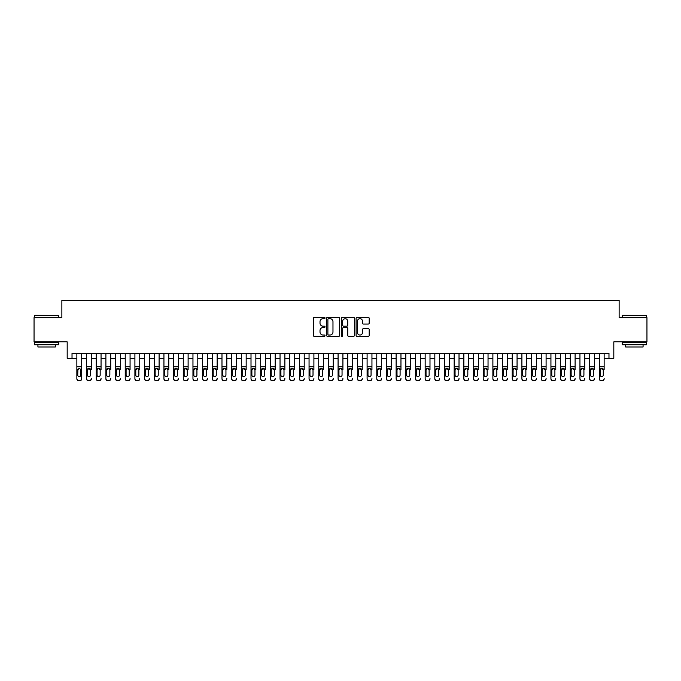 <?xml version="1.0" encoding="UTF-8"?>
<svg xmlns="http://www.w3.org/2000/svg" width="681" height="681" viewBox="0 0 681 681"><rect width="100%" height="100%" fill="white"/><g stroke="black" fill="none" stroke-linecap="round" stroke-linejoin="round"><path stroke-width="1.02" d="M325.024 318.027A0.664 0.664 0 0 0 324.352 317.363L314.264 317.363A0.953 0.953 0 0 0 313.32 318.308L313.32 335.41A0.953 0.953 0 0 0 314.264 336.354L324.352 336.354A0.664 0.664 0 0 0 325.024 335.69A0.664 0.664 0 0 0 324.352 335.026L323.049 335.026A3.039 3.039 0 0 1 320.01 331.987L320.01 330.566A3.039 3.039 0 0 1 323.049 327.527L324.352 327.527A0.664 0.664 0 0 0 325.024 326.854A0.664 0.664 0 0 0 324.352 326.19L323.049 326.19A3.039 3.039 0 0 1 320.01 323.152L320.01 321.73A3.039 3.039 0 0 1 323.049 318.691L324.352 318.691A0.664 0.664 0 0 0 325.024 318.027M368.251 324.054A0.953 0.953 0 0 0 369.204 323.109L369.204 318.308A0.953 0.953 0 0 0 368.251 317.363L357.048 317.363A0.953 0.953 0 0 0 356.095 318.308L356.095 335.41A0.953 0.953 0 0 0 357.048 336.354L368.251 336.354A0.953 0.953 0 0 0 369.204 335.41L369.204 329.613A0.953 0.953 0 0 0 368.251 328.659L363.458 328.659A0.953 0.953 0 0 0 362.505 329.613L362.505 332.481A2.537 2.537 0 0 1 359.968 335.026A2.537 2.537 0 0 1 357.431 332.481L357.431 321.228A2.537 2.537 0 0 1 359.968 318.691A2.537 2.537 0 0 1 362.505 321.228L362.505 323.109A0.953 0.953 0 0 0 363.458 324.054L368.251 324.054M72.024 358.3L72.024 353.465L608.976 353.465L608.976 358.3L613.811 358.3L613.811 341.853L646.95 341.853L646.95 317.669L619.131 317.669L619.131 300.253L61.869 300.253L61.869 317.669L34.05 317.669L34.05 341.853L67.189 341.853L67.189 358.3L76.859 358.3M339.666 318.308A0.953 0.953 0 0 0 338.721 317.363L327.51 317.363A0.953 0.953 0 0 0 326.565 318.308L326.565 335.41A0.953 0.953 0 0 0 327.51 336.354L338.721 336.354A0.953 0.953 0 0 0 339.666 335.41L339.666 318.308M342.279 317.363L353.49 317.363A0.953 0.953 0 0 1 354.435 318.308L354.435 335.41A0.953 0.953 0 0 1 353.49 336.354L348.689 336.354A0.953 0.953 0 0 1 347.744 335.41L347.744 328.472A0.953 0.953 0 0 0 346.791 327.527L343.607 327.527A0.953 0.953 0 0 0 342.662 328.472L342.662 335.69A0.664 0.664 0 0 1 341.998 336.354A0.664 0.664 0 0 1 341.334 335.69L341.334 318.308A0.953 0.953 0 0 1 342.279 317.363M81.694 358.3L86.538 358.3M91.373 358.3L96.208 358.3M101.052 358.3L105.887 358.3M110.722 358.3L115.557 358.3M120.401 358.3L125.236 358.3M130.071 358.3L134.906 358.3M139.75 358.3L144.585 358.3M149.42 358.3L154.264 358.3M159.099 358.3L163.934 358.3M168.769 358.3L173.612 358.3M178.448 358.3L183.283 358.3M188.118 358.3L192.961 358.3M197.796 358.3L202.632 358.3M207.475 358.3L212.31 358.3M217.145 358.3L221.98 358.3M226.824 358.3L231.659 358.3M236.494 358.3L241.329 358.3M246.173 358.3L251.008 358.3M255.843 358.3L260.687 358.3M265.522 358.3L270.357 358.3M275.192 358.3L280.036 358.3M284.871 358.3L289.706 358.3M294.541 358.3L299.385 358.3M304.22 358.3L309.055 358.3M313.898 358.3L318.734 358.3M323.569 358.3L328.404 358.3M333.247 358.3L338.082 358.3M342.918 358.3L347.753 358.3M352.596 358.3L357.431 358.3M362.266 358.3L367.102 358.3M371.945 358.3L376.78 358.3M381.615 358.3L386.459 358.3M391.294 358.3L396.129 358.3M400.964 358.3L405.808 358.3M410.643 358.3L415.478 358.3M420.313 358.3L425.157 358.3M429.992 358.3L434.827 358.3M439.671 358.3L444.506 358.3M449.341 358.3L454.176 358.3M459.02 358.3L463.855 358.3M468.69 358.3L473.525 358.3M478.368 358.3L483.204 358.3M488.039 358.3L492.882 358.3M497.717 358.3L502.552 358.3M507.388 358.3L512.231 358.3M517.066 358.3L521.901 358.3M526.736 358.3L531.58 358.3M536.415 358.3L541.25 358.3M546.094 358.3L550.929 358.3M555.764 358.3L560.599 358.3M565.443 358.3L570.278 358.3M575.113 358.3L579.948 358.3M584.792 358.3L589.627 358.3M594.462 358.3L599.306 358.3M604.141 358.3L608.976 358.3M328.557 318.691A0.664 0.664 0 0 0 327.893 319.355L327.893 334.362A0.664 0.664 0 0 0 328.557 335.026L329.936 335.026A3.039 3.039 0 0 0 332.975 331.987L332.975 321.73A3.039 3.039 0 0 0 329.936 318.691L328.557 318.691M347.744 321.279A2.537 2.537 0 0 0 345.199 318.742A2.537 2.537 0 0 0 342.662 321.279L342.662 325.246A0.953 0.953 0 0 0 343.607 326.19L346.791 326.19A0.953 0.953 0 0 0 347.744 325.246L347.744 321.279M76.859 369.562L76.859 378.525A1.932 1.924 -0 0 0 78.8 380.441L79.762 380.441A1.932 1.924 -0 0 0 81.694 378.525L81.694 378.832A1.932 1.924 180 0 1 79.762 380.747L79.762 380.441M80.826 375.069L80.826 369.97L80.826 375.069A1.549 1.532 180 0 1 79.277 376.602A1.549 1.532 180 0 0 80.826 375.069M77.728 375.376L77.728 375.069A1.549 1.532 180 0 0 79.277 376.602M77.728 375.069L77.906 369.264L79.277 368.421L80.656 369.264L79.277 368.421L77.728 369.851M81.694 353.465L81.694 378.525M76.859 353.465L76.859 378.832A1.932 1.924 180 0 0 78.8 380.747L79.762 380.747M81.694 369.264L80.656 369.264L80.826 369.97M34.825 315.252L58.719 315.541L34.825 315.252M46.631 344.756L34.535 344.756L34.535 342.339L58.719 342.339L58.719 344.756L46.631 344.756M55.331 344.756L55.331 346.978L37.923 346.978L37.923 344.756M622.57 315.252L646.465 315.541L622.57 315.252M634.369 344.756L622.281 344.756L622.281 342.339L646.465 342.339L646.465 344.756L634.369 344.756M643.077 344.756L643.077 346.978L625.669 346.978L625.669 344.756M86.538 353.465L86.538 378.525A1.932 1.924 -0 0 0 88.47 380.441L89.441 380.441A1.932 1.924 -0 0 0 91.373 378.525L91.373 378.832A1.932 1.924 180 0 1 89.441 380.747L89.441 380.441M91.373 369.562L91.373 353.465M90.505 375.069L90.505 369.97L90.505 375.069A1.549 1.532 180 0 1 88.956 376.602A1.549 1.532 180 0 0 90.505 375.069M87.406 375.376L87.406 375.069A1.549 1.532 180 0 0 88.956 376.602A1.549 1.532 180 0 1 87.406 375.069L87.406 369.851M87.577 369.264L87.406 369.97L88.956 368.421L86.538 369.264M91.373 369.264L88.956 368.421L90.505 369.97M96.208 353.465L96.208 378.525A1.932 1.924 -0 0 0 98.149 380.441L99.111 380.441A1.932 1.924 -0 0 0 101.052 378.525L101.052 378.832A1.932 1.924 180 0 1 99.111 380.747L99.111 380.441M101.052 369.562L101.052 353.465M100.175 375.069L100.175 369.97L100.175 375.069A1.549 1.532 180 0 1 98.626 376.602A1.549 1.532 180 0 0 100.175 375.069M97.085 375.376L97.085 375.069A1.549 1.532 180 0 0 98.626 376.602A1.549 1.532 180 0 1 97.085 375.069L97.085 369.851M97.255 369.264L97.085 369.97L98.626 368.421L96.208 369.264M101.052 369.264L98.626 368.421L100.175 369.97M105.887 353.465L105.887 378.525A1.932 1.924 -0 0 0 107.819 380.441L108.79 380.441A1.932 1.924 -0 0 0 110.722 378.525L110.722 378.832A1.932 1.924 180 0 1 108.79 380.747L108.79 380.441M110.722 369.562L110.722 353.465M109.854 375.069L109.854 369.97L109.854 375.069A1.549 1.532 180 0 1 108.305 376.602A1.549 1.532 180 0 0 109.854 375.069M106.755 375.376L106.755 375.069A1.549 1.532 180 0 0 108.305 376.602A1.549 1.532 180 0 1 106.755 375.069L106.755 369.851M106.926 369.264L106.755 369.97L108.305 368.421L105.887 369.264M110.722 369.264L108.305 368.421L109.854 369.97M115.557 353.465L115.557 378.525A1.932 1.924 -0 0 0 117.498 380.441L118.46 380.441A1.932 1.924 -0 0 0 120.401 378.525L120.401 378.832A1.932 1.924 180 0 1 118.46 380.747L118.46 380.441M120.401 369.562L120.401 353.465M119.524 375.069L119.524 369.97L119.524 375.069A1.549 1.532 180 0 1 117.983 376.602A1.549 1.532 180 0 0 119.524 375.069M116.434 375.376L116.434 375.069A1.549 1.532 180 0 0 117.983 376.602A1.549 1.532 180 0 1 116.434 375.069L116.434 369.851M116.604 369.264L116.434 369.97L117.983 368.421L115.557 369.264M120.401 369.264L117.983 368.421L119.524 369.97M88.47 380.441L89.441 380.747M88.47 380.747A1.932 1.924 180 0 1 86.538 378.832L86.538 378.525M98.149 380.441L99.111 380.747M98.149 380.747A1.932 1.924 180 0 1 96.208 378.832L96.208 378.525M107.819 380.441L108.79 380.747M107.819 380.747A1.932 1.924 180 0 1 105.887 378.832L105.887 378.525M117.498 380.441L118.46 380.747M117.498 380.747A1.932 1.924 180 0 1 115.557 378.832L115.557 378.525M125.236 353.465L125.236 378.525A1.932 1.924 -0 0 0 127.168 380.441L128.139 380.441A1.932 1.924 -0 0 0 130.071 378.525L130.071 378.832A1.932 1.924 180 0 1 128.139 380.747L128.139 380.441M130.071 369.562L130.071 353.465M129.203 375.069L129.203 369.97L129.203 375.069A1.549 1.532 180 0 1 127.653 376.602A1.549 1.532 180 0 0 129.203 375.069M126.104 375.376L126.104 375.069A1.549 1.532 180 0 0 127.653 376.602A1.549 1.532 180 0 1 126.104 375.069L126.104 369.851M126.274 369.264L126.104 369.97L127.653 368.421L125.236 369.264M130.071 369.264L127.653 368.421L129.203 369.97M127.168 380.441L128.139 380.747M127.168 380.747A1.932 1.924 180 0 1 125.236 378.832L125.236 378.525M134.906 353.465L134.906 378.525A1.932 1.924 -0 0 0 136.847 380.441L137.809 380.441A1.932 1.924 -0 0 0 139.75 378.525L139.75 378.832A1.932 1.924 180 0 1 137.809 380.747L137.809 380.441M139.75 369.562L139.75 353.465M138.873 375.069L138.873 369.97L138.873 375.069A1.549 1.532 180 0 1 137.332 376.602A1.549 1.532 180 0 0 138.873 375.069M135.783 375.376L135.783 375.069A1.549 1.532 180 0 0 137.332 376.602A1.549 1.532 180 0 1 135.783 375.069L135.783 369.851M135.953 369.264L135.783 369.97L137.332 368.421L134.906 369.264M139.75 369.264L137.332 368.421L138.873 369.97M136.847 380.441L137.809 380.747M136.847 380.747A1.932 1.924 180 0 1 134.906 378.832L134.906 378.525M144.585 353.465L144.585 378.525A1.932 1.924 -0 0 0 146.517 380.441L147.488 380.441A1.932 1.924 -0 0 0 149.42 378.525L149.42 378.832A1.932 1.924 180 0 1 147.488 380.747L147.488 380.441M149.42 369.562L149.42 353.465M148.552 375.069L148.552 369.97L148.552 375.069A1.549 1.532 180 0 1 147.002 376.602A1.549 1.532 180 0 0 148.552 375.069M145.453 375.376L145.453 375.069A1.549 1.532 180 0 0 147.002 376.602A1.549 1.532 180 0 1 145.453 375.069L145.453 369.851M145.623 369.264L145.453 369.97L147.002 368.421L144.585 369.264M149.42 369.264L147.002 368.421L148.552 369.97M146.517 380.441L147.488 380.747M146.517 380.747A1.932 1.924 180 0 1 144.585 378.832L144.585 378.525M154.264 353.465L154.264 378.525A1.932 1.924 -0 0 0 156.196 380.441L157.166 380.441A1.932 1.924 -0 0 0 159.099 378.525L159.099 378.832A1.932 1.924 180 0 1 157.166 380.747L157.166 380.441M159.099 369.562L159.099 353.465M158.23 375.069L158.23 369.97L158.23 375.069A1.549 1.532 180 0 1 156.681 376.602A1.549 1.532 180 0 0 158.23 375.069M155.132 375.376L155.132 375.069A1.549 1.532 180 0 0 156.681 376.602A1.549 1.532 180 0 1 155.132 375.069L155.132 369.851M155.302 369.264L155.132 369.97L156.681 368.421L154.264 369.264M159.099 369.264L156.681 368.421L158.23 369.97M156.196 380.441L157.166 380.747M156.196 380.747A1.932 1.924 180 0 1 154.264 378.832L154.264 378.525M163.934 353.465L163.934 378.525A1.932 1.924 -0 0 0 165.866 380.441L166.836 380.441A1.932 1.924 -0 0 0 168.769 378.525L168.769 378.832A1.932 1.924 180 0 1 166.836 380.747L166.836 380.441M168.769 369.562L168.769 353.465M167.901 375.069L167.901 369.97L167.901 375.069A1.549 1.532 180 0 1 166.351 376.602A1.549 1.532 180 0 0 167.901 375.069M164.802 375.376L164.802 375.069A1.549 1.532 180 0 0 166.351 376.602A1.549 1.532 180 0 1 164.802 375.069L164.802 369.851M164.981 369.264L164.802 369.97L166.351 368.421L163.934 369.264M168.769 369.264L166.351 368.421L167.901 369.97M165.866 380.441L166.836 380.747M165.866 380.747A1.932 1.924 180 0 1 163.934 378.832L163.934 378.525M173.612 353.465L173.612 378.525A1.932 1.924 -0 0 0 175.545 380.441L176.515 380.441A1.932 1.924 -0 0 0 178.448 378.525L178.448 378.832A1.932 1.924 180 0 1 176.515 380.747L176.515 380.441M178.448 369.562L178.448 353.465M177.579 375.069L177.579 369.97L177.579 375.069A1.549 1.532 180 0 1 176.03 376.602A1.549 1.532 180 0 0 177.579 375.069M174.481 375.376L174.481 375.069A1.549 1.532 180 0 0 176.03 376.602A1.549 1.532 180 0 1 174.481 375.069L174.481 369.851M174.651 369.264L174.481 369.97L176.03 368.421L173.612 369.264M178.448 369.264L176.03 368.421L177.579 369.97M175.545 380.441L176.515 380.747M175.545 380.747A1.932 1.924 180 0 1 173.612 378.832L173.612 378.525M183.283 353.465L183.283 378.525A1.932 1.924 -0 0 0 185.215 380.441L186.185 380.441A1.932 1.924 -0 0 0 188.118 378.525L188.118 378.832A1.932 1.924 180 0 1 186.185 380.747L186.185 380.441M188.118 369.562L188.118 353.465M187.249 375.069L187.249 369.97L187.249 375.069A1.549 1.532 180 0 1 185.7 376.602A1.549 1.532 180 0 0 187.249 375.069M184.151 375.376L184.151 375.069A1.549 1.532 180 0 0 185.7 376.602A1.549 1.532 180 0 1 184.151 375.069L184.151 369.851M184.33 369.264L184.151 369.97L185.7 368.421L183.283 369.264M188.118 369.264L185.7 368.421L187.249 369.97M185.215 380.441L186.185 380.747M185.215 380.747A1.932 1.924 180 0 1 183.283 378.832L183.283 378.525M192.961 353.465L192.961 378.525A1.932 1.924 -0 0 0 194.894 380.441L195.864 380.441A1.932 1.924 -0 0 0 197.796 378.525L197.796 378.832A1.932 1.924 180 0 1 195.864 380.747L195.864 380.441M197.796 369.562L197.796 353.465M196.928 375.069L196.928 369.97L196.928 375.069A1.549 1.532 180 0 1 195.379 376.602A1.549 1.532 180 0 0 196.928 375.069M193.83 375.376L193.83 375.069A1.549 1.532 180 0 0 195.379 376.602A1.549 1.532 180 0 1 193.83 375.069L193.83 369.851M194 369.264L193.83 369.97L195.379 368.421L192.961 369.264M197.796 369.264L195.379 368.421L196.928 369.97M194.894 380.441L195.864 380.747M194.894 380.747A1.932 1.924 180 0 1 192.961 378.832L192.961 378.525M202.632 353.465L202.632 378.525A1.932 1.924 -0 0 0 204.572 380.441L205.534 380.441A1.932 1.924 -0 0 0 207.475 378.525L207.475 378.832A1.932 1.924 180 0 1 205.534 380.747L205.534 380.441M207.475 369.562L207.475 353.465M206.598 375.069L206.598 369.97L206.598 375.069A1.549 1.532 180 0 1 205.049 376.602A1.549 1.532 180 0 0 206.598 375.069M203.508 375.376L203.508 375.069A1.549 1.532 180 0 0 205.049 376.602A1.549 1.532 180 0 1 203.508 375.069L203.508 369.851M203.679 369.264L203.508 369.97L205.049 368.421L202.632 369.264M207.475 369.264L205.049 368.421L206.598 369.97M204.572 380.441L205.534 380.747M204.572 380.747A1.932 1.924 180 0 1 202.632 378.832L202.632 378.525M212.31 353.465L212.31 378.525A1.932 1.924 -0 0 0 214.243 380.441L215.213 380.441A1.932 1.924 -0 0 0 217.145 378.525L217.145 378.832A1.932 1.924 180 0 1 215.213 380.747L215.213 380.441M217.145 369.562L217.145 353.465M216.277 375.069L216.277 369.97L216.277 375.069A1.549 1.532 180 0 1 214.728 376.602A1.549 1.532 180 0 0 216.277 375.069M213.179 375.376L213.179 375.069A1.549 1.532 180 0 0 214.728 376.602A1.549 1.532 180 0 1 213.179 375.069L213.179 369.851M213.349 369.264L213.179 369.97L214.728 368.421L212.31 369.264M217.145 369.264L214.728 368.421L216.277 369.97M214.243 380.441L215.213 380.747M214.243 380.747A1.932 1.924 180 0 1 212.31 378.832L212.31 378.525M221.98 353.465L221.98 378.525A1.932 1.924 -0 0 0 223.921 380.441L224.883 380.441A1.932 1.924 -0 0 0 226.824 378.525L226.824 378.832A1.932 1.924 180 0 1 224.883 380.747L224.883 380.441M226.824 369.562L226.824 353.465M225.947 375.069L225.947 369.97L225.947 375.069A1.549 1.532 180 0 1 224.398 376.602A1.549 1.532 180 0 0 225.947 375.069M222.857 375.376L222.857 375.069A1.549 1.532 180 0 0 224.398 376.602A1.549 1.532 180 0 1 222.857 375.069L222.857 369.851M223.027 369.264L222.857 369.97L224.398 368.421L221.98 369.264M226.824 369.264L224.398 368.421L225.947 369.97M223.921 380.441L224.883 380.747M223.921 380.747A1.932 1.924 180 0 1 221.98 378.832L221.98 378.525M231.659 353.465L231.659 378.525A1.932 1.924 -0 0 0 233.592 380.441L234.562 380.441A1.932 1.924 -0 0 0 236.494 378.525L236.494 378.832A1.932 1.924 180 0 1 234.562 380.747L234.562 380.441M236.494 369.562L236.494 353.465M235.626 375.069L235.626 369.97L235.626 375.069A1.549 1.532 180 0 1 234.077 376.602A1.549 1.532 180 0 0 235.626 375.069M232.527 375.376L232.527 375.069A1.549 1.532 180 0 0 234.077 376.602A1.549 1.532 180 0 1 232.527 375.069L232.527 369.851M232.698 369.264L232.527 369.97L234.077 368.421L231.659 369.264M236.494 369.264L234.077 368.421L235.626 369.97M233.592 380.441L234.562 380.747M233.592 380.747A1.932 1.924 180 0 1 231.659 378.832L231.659 378.525M241.329 353.465L241.329 378.525A1.932 1.924 -0 0 0 243.27 380.441L244.232 380.441A1.932 1.924 -0 0 0 246.173 378.525L246.173 378.832A1.932 1.924 180 0 1 244.232 380.747L244.232 380.441M246.173 369.562L246.173 353.465M245.296 375.069L245.296 369.97L245.296 375.069A1.549 1.532 180 0 1 243.755 376.602A1.549 1.532 180 0 0 245.296 375.069M242.206 375.376L242.206 375.069A1.549 1.532 180 0 0 243.755 376.602A1.549 1.532 180 0 1 242.206 375.069L242.206 369.851M242.376 369.264L242.206 369.97L243.755 368.421L241.329 369.264M246.173 369.264L243.755 368.421L245.296 369.97M243.27 380.441L244.232 380.747M243.27 380.747A1.932 1.924 180 0 1 241.329 378.832L241.329 378.525M251.008 353.465L251.008 378.525A1.932 1.924 -0 0 0 252.94 380.441L253.911 380.441A1.932 1.924 -0 0 0 255.843 378.525L255.843 378.832A1.932 1.924 180 0 1 253.911 380.747L253.911 380.441M255.843 369.562L255.843 353.465M254.975 375.069L254.975 369.97L254.975 375.069A1.549 1.532 180 0 1 253.426 376.602A1.549 1.532 180 0 0 254.975 375.069M251.876 375.376L251.876 375.069A1.549 1.532 180 0 0 253.426 376.602A1.549 1.532 180 0 1 251.876 375.069L251.876 369.851M252.047 369.264L251.876 369.97L253.426 368.421L251.008 369.264M255.843 369.264L253.426 368.421L254.975 369.97M252.94 380.441L253.911 380.747M252.94 380.747A1.932 1.924 180 0 1 251.008 378.832L251.008 378.525M260.687 353.465L260.687 378.525A1.932 1.924 -0 0 0 262.619 380.441L263.581 380.441A1.932 1.924 -0 0 0 265.522 378.525L265.522 378.832A1.932 1.924 180 0 1 263.581 380.747L263.581 380.441M265.522 369.562L265.522 353.465M264.654 375.069L264.654 369.97L264.654 375.069A1.549 1.532 180 0 1 263.104 376.602A1.549 1.532 180 0 0 264.654 375.069M261.555 375.376L261.555 375.069A1.549 1.532 180 0 0 263.104 376.602A1.549 1.532 180 0 1 261.555 375.069L261.555 369.851M261.725 369.264L261.555 369.97L263.104 368.421L260.687 369.264M265.522 369.264L263.104 368.421L264.654 369.97M262.619 380.441L263.581 380.747M262.619 380.747A1.932 1.924 180 0 1 260.687 378.832L260.687 378.525M270.357 353.465L270.357 378.525A1.932 1.924 -0 0 0 272.289 380.441L273.26 380.441A1.932 1.924 -0 0 0 275.192 378.525L275.192 378.832A1.932 1.924 180 0 1 273.26 380.747L273.26 380.441M275.192 369.562L275.192 353.465M274.324 375.069L274.324 369.97L274.324 375.069A1.549 1.532 180 0 1 272.775 376.602A1.549 1.532 180 0 0 274.324 375.069M271.225 375.376L271.225 375.069A1.549 1.532 180 0 0 272.775 376.602A1.549 1.532 180 0 1 271.225 375.069L271.225 369.851M271.396 369.264L271.225 369.97L272.775 368.421L270.357 369.264M275.192 369.264L272.775 368.421L274.324 369.97M272.289 380.441L273.26 380.747M272.289 380.747A1.932 1.924 180 0 1 270.357 378.832L270.357 378.525M280.036 353.465L280.036 378.525A1.932 1.924 -0 0 0 281.968 380.441L282.938 380.441A1.932 1.924 -0 0 0 284.871 378.525L284.871 378.832A1.932 1.924 180 0 1 282.938 380.747L282.938 380.441M284.871 369.562L284.871 353.465M284.003 375.069L284.003 369.97L284.003 375.069A1.549 1.532 180 0 1 282.453 376.602A1.549 1.532 180 0 0 284.003 375.069M280.904 375.376L280.904 375.069A1.549 1.532 180 0 0 282.453 376.602A1.549 1.532 180 0 1 280.904 375.069L280.904 369.851M281.074 369.264L280.904 369.97L282.453 368.421L280.036 369.264M284.871 369.264L282.453 368.421L284.003 369.97M281.968 380.441L282.938 380.747M281.968 380.747A1.932 1.924 180 0 1 280.036 378.832L280.036 378.525M289.706 353.465L289.706 378.525A1.932 1.924 -0 0 0 291.638 380.441L292.609 380.441A1.932 1.924 -0 0 0 294.541 378.525L294.541 378.832A1.932 1.924 180 0 1 292.609 380.747L292.609 380.441M294.541 369.562L294.541 353.465M293.673 375.069L293.673 369.97L293.673 375.069A1.549 1.532 180 0 1 292.123 376.602A1.549 1.532 180 0 0 293.673 375.069M290.574 375.376L290.574 375.069A1.549 1.532 180 0 0 292.123 376.602A1.549 1.532 180 0 1 290.574 375.069L290.574 369.851M290.753 369.264L290.574 369.97L292.123 368.421L289.706 369.264M294.541 369.264L292.123 368.421L293.673 369.97M291.638 380.441L292.609 380.747M291.638 380.747A1.932 1.924 180 0 1 289.706 378.832L289.706 378.525M299.385 353.465L299.385 378.525A1.932 1.924 -0 0 0 301.317 380.441L302.287 380.441A1.932 1.924 -0 0 0 304.22 378.525L304.22 378.832A1.932 1.924 180 0 1 302.287 380.747L302.287 380.441M304.22 369.562L304.22 353.465M303.351 375.069L303.351 369.97L303.351 375.069A1.549 1.532 180 0 1 301.802 376.602A1.549 1.532 180 0 0 303.351 375.069M300.253 375.376L300.253 375.069A1.549 1.532 180 0 0 301.802 376.602A1.549 1.532 180 0 1 300.253 375.069L300.253 369.851M300.423 369.264L300.253 369.97L301.802 368.421L299.385 369.264M304.22 369.264L301.802 368.421L303.351 369.97M301.317 380.441L302.287 380.747M301.317 380.747A1.932 1.924 180 0 1 299.385 378.832L299.385 378.525M309.055 353.465L309.055 378.525A1.932 1.924 -0 0 0 310.996 380.441L311.958 380.441A1.932 1.924 -0 0 0 313.898 378.525L313.898 378.832A1.932 1.924 180 0 1 311.958 380.747L311.958 380.441M313.898 369.562L313.898 353.465M313.022 375.069L313.022 369.97L313.022 375.069A1.549 1.532 180 0 1 311.472 376.602A1.549 1.532 180 0 0 313.022 375.069M309.932 375.376L309.932 375.069A1.549 1.532 180 0 0 311.472 376.602A1.549 1.532 180 0 1 309.932 375.069L309.932 369.851M310.102 369.264L309.932 369.97L311.472 368.421L309.055 369.264M313.898 369.264L311.472 368.421L313.022 369.97M310.996 380.441L311.958 380.747M310.996 380.747A1.932 1.924 180 0 1 309.055 378.832L309.055 378.525M318.734 353.465L318.734 378.525A1.932 1.924 -0 0 0 320.666 380.441L321.636 380.441A1.932 1.924 -0 0 0 323.569 378.525L323.569 378.832A1.932 1.924 180 0 1 321.636 380.747L321.636 380.441M323.569 369.562L323.569 353.465M322.7 375.069L322.7 369.97L322.7 375.069A1.549 1.532 180 0 1 321.151 376.602A1.549 1.532 180 0 0 322.7 375.069M319.602 375.376L319.602 375.069A1.549 1.532 180 0 0 321.151 376.602A1.549 1.532 180 0 1 319.602 375.069L319.602 369.851M319.772 369.264L319.602 369.97L321.151 368.421L318.734 369.264M323.569 369.264L321.151 368.421L322.7 369.97M320.666 380.441L321.636 380.747M320.666 380.747A1.932 1.924 180 0 1 318.734 378.832L318.734 378.525M328.404 353.465L328.404 378.525A1.932 1.924 -0 0 0 330.345 380.441L331.306 380.441A1.932 1.924 -0 0 0 333.247 378.525L333.247 378.832A1.932 1.924 180 0 1 331.306 380.747L331.306 380.441M333.247 369.562L333.247 353.465M332.371 375.069L332.371 369.97L332.371 375.069A1.549 1.532 180 0 1 330.821 376.602A1.549 1.532 180 0 0 332.371 375.069M329.281 375.376L329.281 375.069A1.549 1.532 180 0 0 330.821 376.602A1.549 1.532 180 0 1 329.281 375.069L329.281 369.851M329.451 369.264L329.281 369.97L330.821 368.421L328.404 369.264M333.247 369.264L330.821 368.421L332.371 369.97M330.345 380.441L331.306 380.747M330.345 380.747A1.932 1.924 180 0 1 328.404 378.832L328.404 378.525M338.082 353.465L338.082 378.525A1.932 1.924 -0 0 0 340.015 380.441L340.985 380.441A1.932 1.924 -0 0 0 342.918 378.525L342.918 378.832A1.932 1.924 180 0 1 340.985 380.747L340.985 380.441M342.918 369.562L342.918 353.465M342.049 375.069L342.049 369.97L342.049 375.069A1.549 1.532 180 0 1 340.5 376.602A1.549 1.532 180 0 0 342.049 375.069M338.951 375.376L338.951 375.069A1.549 1.532 180 0 0 340.5 376.602A1.549 1.532 180 0 1 338.951 375.069L338.951 369.851M339.121 369.264L338.951 369.97L340.5 368.421L338.082 369.264M342.918 369.264L340.5 368.421L342.049 369.97M340.015 380.441L340.985 380.747M340.015 380.747A1.932 1.924 180 0 1 338.082 378.832L338.082 378.525M347.753 353.465L347.753 378.525A1.932 1.924 -0 0 0 349.693 380.441L350.655 380.441A1.932 1.924 -0 0 0 352.596 378.525L352.596 378.832A1.932 1.924 180 0 1 350.655 380.747L350.655 380.441M352.596 369.562L352.596 353.465M351.719 375.069L351.719 369.97L351.719 375.069A1.549 1.532 180 0 1 350.179 376.602A1.549 1.532 180 0 0 351.719 375.069M348.629 375.376L348.629 375.069A1.549 1.532 180 0 0 350.179 376.602A1.549 1.532 180 0 1 348.629 375.069L348.629 369.851M348.8 369.264L348.629 369.97L350.179 368.421L347.753 369.264M352.596 369.264L350.179 368.421L351.719 369.97M349.693 380.441L350.655 380.747M349.693 380.747A1.932 1.924 180 0 1 347.753 378.832L347.753 378.525M357.431 353.465L357.431 378.525A1.932 1.924 -0 0 0 359.364 380.441L360.334 380.441A1.932 1.924 -0 0 0 362.266 378.525L362.266 378.832A1.932 1.924 180 0 1 360.334 380.747L360.334 380.441M362.266 369.562L362.266 353.465M361.398 375.069L361.398 369.97L361.398 375.069A1.549 1.532 180 0 1 359.849 376.602A1.549 1.532 180 0 0 361.398 375.069M358.3 375.376L358.3 375.069A1.549 1.532 180 0 0 359.849 376.602A1.549 1.532 180 0 1 358.3 375.069L358.3 369.851M358.47 369.264L358.3 369.97L359.849 368.421L357.431 369.264M362.266 369.264L359.849 368.421L361.398 369.97M359.364 380.441L360.334 380.747M359.364 380.747A1.932 1.924 180 0 1 357.431 378.832L357.431 378.525M367.102 353.465L367.102 378.525A1.932 1.924 -0 0 0 369.042 380.441L370.004 380.441A1.932 1.924 -0 0 0 371.945 378.525L371.945 378.832A1.932 1.924 180 0 1 370.004 380.747L370.004 380.441M371.945 369.562L371.945 353.465M371.068 375.069L371.068 369.97L371.068 375.069A1.549 1.532 180 0 1 369.528 376.602A1.549 1.532 180 0 0 371.068 375.069M367.978 375.376L367.978 375.069A1.549 1.532 180 0 0 369.528 376.602A1.549 1.532 180 0 1 367.978 375.069L367.978 369.851M368.149 369.264L367.978 369.97L369.528 368.421L367.102 369.264M371.945 369.264L369.528 368.421L371.068 369.97M369.042 380.441L370.004 380.747M369.042 380.747A1.932 1.924 180 0 1 367.102 378.832L367.102 378.525M376.78 353.465L376.78 378.525A1.932 1.924 -0 0 0 378.713 380.441L379.683 380.441A1.932 1.924 -0 0 0 381.615 378.525L381.615 378.832A1.932 1.924 180 0 1 379.683 380.747L379.683 380.441M381.615 369.562L381.615 353.465M380.747 375.069L380.747 369.97L380.747 375.069A1.549 1.532 180 0 1 379.198 376.602A1.549 1.532 180 0 0 380.747 375.069M377.649 375.376L377.649 375.069A1.549 1.532 180 0 0 379.198 376.602A1.549 1.532 180 0 1 377.649 375.069L377.649 369.851M377.819 369.264L377.649 369.97L379.198 368.421L376.78 369.264M381.615 369.264L379.198 368.421L380.747 369.97M378.713 380.441L379.683 380.747M378.713 380.747A1.932 1.924 180 0 1 376.78 378.832L376.78 378.525M386.459 353.465L386.459 378.525A1.932 1.924 -0 0 0 388.391 380.441L389.362 380.441A1.932 1.924 -0 0 0 391.294 378.525L391.294 378.832A1.932 1.924 180 0 1 389.362 380.747L389.362 380.441M391.294 369.562L391.294 353.465M390.426 375.069L390.426 369.97L390.426 375.069A1.549 1.532 180 0 1 388.877 376.602A1.549 1.532 180 0 0 390.426 375.069M387.327 375.376L387.327 375.069A1.549 1.532 180 0 0 388.877 376.602A1.549 1.532 180 0 1 387.327 375.069L387.327 369.851M387.498 369.264L387.327 369.97L388.877 368.421L386.459 369.264M391.294 369.264L388.877 368.421L390.426 369.97M388.391 380.441L389.362 380.747M388.391 380.747A1.932 1.924 180 0 1 386.459 378.832L386.459 378.525M396.129 353.465L396.129 378.525A1.932 1.924 -0 0 0 398.062 380.441L399.032 380.441A1.932 1.924 -0 0 0 400.964 378.525L400.964 378.832A1.932 1.924 180 0 1 399.032 380.747L399.032 380.441M400.964 369.562L400.964 353.465M400.096 375.069L400.096 369.97L400.096 375.069A1.549 1.532 180 0 1 398.547 376.602A1.549 1.532 180 0 0 400.096 375.069M396.997 375.376L396.997 375.069A1.549 1.532 180 0 0 398.547 376.602A1.549 1.532 180 0 1 396.997 375.069L396.997 369.851M397.176 369.264L396.997 369.97L398.547 368.421L396.129 369.264M400.964 369.264L398.547 368.421L400.096 369.97M398.062 380.441L399.032 380.747M398.062 380.747A1.932 1.924 180 0 1 396.129 378.832L396.129 378.525M405.808 353.465L405.808 378.525A1.932 1.924 -0 0 0 407.74 380.441L408.711 380.441A1.932 1.924 -0 0 0 410.643 378.525L410.643 378.832A1.932 1.924 180 0 1 408.711 380.747L408.711 380.441M410.643 369.562L410.643 353.465M409.775 375.069L409.775 369.97L409.775 375.069A1.549 1.532 180 0 1 408.225 376.602A1.549 1.532 180 0 0 409.775 375.069M406.676 375.376L406.676 375.069A1.549 1.532 180 0 0 408.225 376.602A1.549 1.532 180 0 1 406.676 375.069L406.676 369.851M406.846 369.264L406.676 369.97L408.225 368.421L405.808 369.264M410.643 369.264L408.225 368.421L409.775 369.97M407.74 380.441L408.711 380.747M407.74 380.747A1.932 1.924 180 0 1 405.808 378.832L405.808 378.525M415.478 353.465L415.478 378.525A1.932 1.924 -0 0 0 417.419 380.441L418.381 380.441A1.932 1.924 -0 0 0 420.313 378.525L420.313 378.832A1.932 1.924 180 0 1 418.381 380.747L418.381 380.441M420.313 369.562L420.313 353.465M419.445 375.069L419.445 369.97L419.445 375.069A1.549 1.532 180 0 1 417.896 376.602A1.549 1.532 180 0 0 419.445 375.069M416.346 375.376L416.346 375.069A1.549 1.532 180 0 0 417.896 376.602A1.549 1.532 180 0 1 416.346 375.069L416.346 369.851M416.525 369.264L416.346 369.97L417.896 368.421L415.478 369.264M420.313 369.264L417.896 368.421L419.445 369.97M417.419 380.441L418.381 380.747M417.419 380.747A1.932 1.924 180 0 1 415.478 378.832L415.478 378.525M425.157 353.465L425.157 378.525A1.932 1.924 -0 0 0 427.089 380.441L428.06 380.441A1.932 1.924 -0 0 0 429.992 378.525L429.992 378.832A1.932 1.924 180 0 1 428.06 380.747L428.06 380.441M429.992 369.562L429.992 353.465M429.124 375.069L429.124 369.97L429.124 375.069A1.549 1.532 180 0 1 427.574 376.602A1.549 1.532 180 0 0 429.124 375.069M426.025 375.376L426.025 375.069A1.549 1.532 180 0 0 427.574 376.602A1.549 1.532 180 0 1 426.025 375.069L426.025 369.851M426.195 369.264L426.025 369.97L427.574 368.421L425.157 369.264M429.992 369.264L427.574 368.421L429.124 369.97M427.089 380.441L428.06 380.747M427.089 380.747A1.932 1.924 180 0 1 425.157 378.832L425.157 378.525M434.827 353.465L434.827 378.525A1.932 1.924 -0 0 0 436.768 380.441L437.73 380.441A1.932 1.924 -0 0 0 439.671 378.525L439.671 378.832A1.932 1.924 180 0 1 437.73 380.747L437.73 380.441M439.671 369.562L439.671 353.465M438.794 375.069L438.794 369.97L438.794 375.069A1.549 1.532 180 0 1 437.245 376.602A1.549 1.532 180 0 0 438.794 375.069M435.704 375.376L435.704 375.069A1.549 1.532 180 0 0 437.245 376.602A1.549 1.532 180 0 1 435.704 375.069L435.704 369.851M435.874 369.264L435.704 369.97L437.245 368.421L434.827 369.264M439.671 369.264L437.245 368.421L438.794 369.97M436.768 380.441L437.73 380.747M436.768 380.747A1.932 1.924 180 0 1 434.827 378.832L434.827 378.525M444.506 353.465L444.506 378.525A1.932 1.924 -0 0 0 446.438 380.441L447.408 380.441A1.932 1.924 -0 0 0 449.341 378.525L449.341 378.832A1.932 1.924 180 0 1 447.408 380.747L447.408 380.441M449.341 369.562L449.341 353.465M448.473 375.069L448.473 369.97L448.473 375.069A1.549 1.532 180 0 1 446.923 376.602A1.549 1.532 180 0 0 448.473 375.069M445.374 375.376L445.374 375.069A1.549 1.532 180 0 0 446.923 376.602A1.549 1.532 180 0 1 445.374 375.069L445.374 369.851M445.544 369.264L445.374 369.97L446.923 368.421L444.506 369.264M449.341 369.264L446.923 368.421L448.473 369.97M446.438 380.441L447.408 380.747M446.438 380.747A1.932 1.924 180 0 1 444.506 378.832L444.506 378.525M454.176 353.465L454.176 378.525A1.932 1.924 -0 0 0 456.117 380.441L457.079 380.441A1.932 1.924 -0 0 0 459.02 378.525L459.02 378.832A1.932 1.924 180 0 1 457.079 380.747L457.079 380.441M459.02 369.562L459.02 353.465M458.143 375.069L458.143 369.97L458.143 375.069A1.549 1.532 180 0 1 456.602 376.602A1.549 1.532 180 0 0 458.143 375.069M455.053 375.376L455.053 375.069A1.549 1.532 180 0 0 456.602 376.602A1.549 1.532 180 0 1 455.053 375.069L455.053 369.851M455.223 369.264L455.053 369.97L456.602 368.421L454.176 369.264M459.02 369.264L456.602 368.421L458.143 369.97M456.117 380.441L457.079 380.747M456.117 380.747A1.932 1.924 180 0 1 454.176 378.832L454.176 378.525M463.855 353.465L463.855 378.525A1.932 1.924 -0 0 0 465.787 380.441L466.757 380.441A1.932 1.924 -0 0 0 468.69 378.525L468.69 378.832A1.932 1.924 180 0 1 466.757 380.747L466.757 380.441M468.69 369.562L468.69 353.465M467.821 375.069L467.821 369.97L467.821 375.069A1.549 1.532 180 0 1 466.272 376.602A1.549 1.532 180 0 0 467.821 375.069M464.723 375.376L464.723 375.069A1.549 1.532 180 0 0 466.272 376.602A1.549 1.532 180 0 1 464.723 375.069L464.723 369.851M464.893 369.264L464.723 369.97L466.272 368.421L463.855 369.264M468.69 369.264L466.272 368.421L467.821 369.97M465.787 380.441L466.757 380.747M465.787 380.747A1.932 1.924 180 0 1 463.855 378.832L463.855 378.525M473.525 353.465L473.525 378.525A1.932 1.924 -0 0 0 475.466 380.441L476.428 380.441A1.932 1.924 -0 0 0 478.368 378.525L478.368 378.832A1.932 1.924 180 0 1 476.428 380.747L476.428 380.441M478.368 369.562L478.368 353.465M477.492 375.069L477.492 369.97L477.492 375.069A1.549 1.532 180 0 1 475.951 376.602A1.549 1.532 180 0 0 477.492 375.069M474.402 375.376L474.402 375.069A1.549 1.532 180 0 0 475.951 376.602A1.549 1.532 180 0 1 474.402 375.069L474.402 369.851M474.572 369.264L474.402 369.97L475.951 368.421L473.525 369.264M478.368 369.264L475.951 368.421L477.492 369.97M475.466 380.441L476.428 380.747M475.466 380.747A1.932 1.924 180 0 1 473.525 378.832L473.525 378.525M483.204 353.465L483.204 378.525A1.932 1.924 -0 0 0 485.136 380.441L486.106 380.441A1.932 1.924 -0 0 0 488.039 378.525L488.039 378.832A1.932 1.924 180 0 1 486.106 380.747L486.106 380.441M488.039 369.562L488.039 353.465M487.17 375.069L487.17 369.97L487.17 375.069A1.549 1.532 180 0 1 485.621 376.602A1.549 1.532 180 0 0 487.17 375.069M484.072 375.376L484.072 375.069A1.549 1.532 180 0 0 485.621 376.602A1.549 1.532 180 0 1 484.072 375.069L484.072 369.851M484.242 369.264L484.072 369.97L485.621 368.421L483.204 369.264M488.039 369.264L485.621 368.421L487.17 369.97M485.136 380.441L486.106 380.747M485.136 380.747A1.932 1.924 180 0 1 483.204 378.832L483.204 378.525M492.882 353.465L492.882 378.525A1.932 1.924 -0 0 0 494.815 380.441L495.785 380.441A1.932 1.924 -0 0 0 497.717 378.525L497.717 378.832A1.932 1.924 180 0 1 495.785 380.747L495.785 380.441M497.717 369.562L497.717 353.465M496.849 375.069L496.849 369.97L496.849 375.069A1.549 1.532 180 0 1 495.3 376.602A1.549 1.532 180 0 0 496.849 375.069M493.751 375.376L493.751 375.069A1.549 1.532 180 0 0 495.3 376.602A1.549 1.532 180 0 1 493.751 375.069L493.751 369.851M493.921 369.264L493.751 369.97L495.3 368.421L492.882 369.264M497.717 369.264L495.3 368.421L496.849 369.97M494.815 380.441L495.785 380.747M494.815 380.747A1.932 1.924 180 0 1 492.882 378.832L492.882 378.525M502.552 353.465L502.552 378.525A1.932 1.924 -0 0 0 504.485 380.441L505.455 380.441A1.932 1.924 -0 0 0 507.388 378.525L507.388 378.832A1.932 1.924 180 0 1 505.455 380.747L505.455 380.441M507.388 369.562L507.388 353.465M506.519 375.069L506.519 369.97L506.519 375.069A1.549 1.532 180 0 1 504.97 376.602A1.549 1.532 180 0 0 506.519 375.069M503.421 375.376L503.421 375.069A1.549 1.532 180 0 0 504.97 376.602A1.549 1.532 180 0 1 503.421 375.069L503.421 369.851M503.599 369.264L503.421 369.97L504.97 368.421L502.552 369.264M507.388 369.264L504.97 368.421L506.519 369.97M504.485 380.441L505.455 380.747M504.485 380.747A1.932 1.924 180 0 1 502.552 378.832L502.552 378.525M512.231 353.465L512.231 378.525A1.932 1.924 -0 0 0 514.164 380.441L515.134 380.441A1.932 1.924 -0 0 0 517.066 378.525L517.066 378.832A1.932 1.924 180 0 1 515.134 380.747L515.134 380.441M517.066 369.562L517.066 353.465M516.198 375.069L516.198 369.97L516.198 375.069A1.549 1.532 180 0 1 514.649 376.602A1.549 1.532 180 0 0 516.198 375.069M513.099 375.376L513.099 375.069A1.549 1.532 180 0 0 514.649 376.602A1.549 1.532 180 0 1 513.099 375.069L513.099 369.851M513.27 369.264L513.099 369.97L514.649 368.421L512.231 369.264M517.066 369.264L514.649 368.421L516.198 369.97M514.164 380.441L515.134 380.747M514.164 380.747A1.932 1.924 180 0 1 512.231 378.832L512.231 378.525M521.901 353.465L521.901 378.525A1.932 1.924 -0 0 0 523.834 380.441L524.804 380.441A1.932 1.924 -0 0 0 526.736 378.525L526.736 378.832A1.932 1.924 180 0 1 524.804 380.747L524.804 380.441M526.736 369.562L526.736 353.465M525.868 375.069L525.868 369.97L525.868 375.069A1.549 1.532 180 0 1 524.319 376.602A1.549 1.532 180 0 0 525.868 375.069M522.77 375.376L522.77 375.069A1.549 1.532 180 0 0 524.319 376.602A1.549 1.532 180 0 1 522.77 375.069L522.77 369.851M522.948 369.264L522.77 369.97L524.319 368.421L521.901 369.264M526.736 369.264L524.319 368.421L525.868 369.97M523.834 380.441L524.804 380.747M523.834 380.747A1.932 1.924 180 0 1 521.901 378.832L521.901 378.525M531.58 353.465L531.58 378.525A1.932 1.924 -0 0 0 533.512 380.441L534.483 380.441A1.932 1.924 -0 0 0 536.415 378.525L536.415 378.832A1.932 1.924 180 0 1 534.483 380.747L534.483 380.441M536.415 369.562L536.415 353.465M535.547 375.069L535.547 369.97L535.547 375.069A1.549 1.532 180 0 1 533.998 376.602A1.549 1.532 180 0 0 535.547 375.069M532.448 375.376L532.448 375.069A1.549 1.532 180 0 0 533.998 376.602A1.549 1.532 180 0 1 532.448 375.069L532.448 369.851M532.619 369.264L532.448 369.97L533.998 368.421L531.58 369.264M536.415 369.264L533.998 368.421L535.547 369.97M533.512 380.441L534.483 380.747M533.512 380.747A1.932 1.924 180 0 1 531.58 378.832L531.58 378.525M541.25 353.465L541.25 378.525A1.932 1.924 -0 0 0 543.191 380.441L544.153 380.441A1.932 1.924 -0 0 0 546.094 378.525L546.094 378.832A1.932 1.924 180 0 1 544.153 380.747L544.153 380.441M546.094 369.562L546.094 353.465M545.217 375.069L545.217 369.97L545.217 375.069A1.549 1.532 180 0 1 543.668 376.602A1.549 1.532 180 0 0 545.217 375.069M542.127 375.376L542.127 375.069A1.549 1.532 180 0 0 543.668 376.602A1.549 1.532 180 0 1 542.127 375.069L542.127 369.851M542.297 369.264L542.127 369.97L543.668 368.421L541.25 369.264M546.094 369.264L543.668 368.421L545.217 369.97M543.191 380.441L544.153 380.747M543.191 380.747A1.932 1.924 180 0 1 541.25 378.832L541.25 378.525M550.929 353.465L550.929 378.525A1.932 1.924 -0 0 0 552.861 380.441L553.832 380.441A1.932 1.924 -0 0 0 555.764 378.525L555.764 378.832A1.932 1.924 180 0 1 553.832 380.747L553.832 380.441M555.764 369.562L555.764 353.465M554.896 375.069L554.896 369.97L554.896 375.069A1.549 1.532 180 0 1 553.347 376.602A1.549 1.532 180 0 0 554.896 375.069M551.797 375.376L551.797 375.069A1.549 1.532 180 0 0 553.347 376.602A1.549 1.532 180 0 1 551.797 375.069L551.797 369.851M551.968 369.264L551.797 369.97L553.347 368.421L550.929 369.264M555.764 369.264L553.347 368.421L554.896 369.97M552.861 380.441L553.832 380.747M552.861 380.747A1.932 1.924 180 0 1 550.929 378.832L550.929 378.525M560.599 353.465L560.599 378.525A1.932 1.924 -0 0 0 562.54 380.441L563.502 380.441A1.932 1.924 -0 0 0 565.443 378.525L565.443 378.832A1.932 1.924 180 0 1 563.502 380.747L563.502 380.441M565.443 369.562L565.443 353.465M564.566 375.069L564.566 369.97L564.566 375.069A1.549 1.532 180 0 1 563.017 376.602A1.549 1.532 180 0 0 564.566 375.069M561.476 375.376L561.476 375.069A1.549 1.532 180 0 0 563.017 376.602A1.549 1.532 180 0 1 561.476 375.069L561.476 369.851M561.646 369.264L561.476 369.97L563.017 368.421L560.599 369.264M565.443 369.264L563.017 368.421L564.566 369.97M562.54 380.441L563.502 380.747M562.54 380.747A1.932 1.924 180 0 1 560.599 378.832L560.599 378.525M570.278 353.465L570.278 378.525A1.932 1.924 -0 0 0 572.21 380.441L573.181 380.441A1.932 1.924 -0 0 0 575.113 378.525L575.113 378.832A1.932 1.924 180 0 1 573.181 380.747L573.181 380.441M575.113 369.562L575.113 353.465M574.245 375.069L574.245 369.97L574.245 375.069A1.549 1.532 180 0 1 572.695 376.602A1.549 1.532 180 0 0 574.245 375.069M571.146 375.376L571.146 375.069A1.549 1.532 180 0 0 572.695 376.602A1.549 1.532 180 0 1 571.146 375.069L571.146 369.851M571.316 369.264L571.146 369.97L572.695 368.421L570.278 369.264M575.113 369.264L572.695 368.421L574.245 369.97M572.21 380.441L573.181 380.747M572.21 380.747A1.932 1.924 180 0 1 570.278 378.832L570.278 378.525M579.948 353.465L579.948 378.525A1.932 1.924 -0 0 0 581.889 380.441L582.851 380.441A1.932 1.924 -0 0 0 584.792 378.525L584.792 378.832A1.932 1.924 180 0 1 582.851 380.747L582.851 380.441M584.792 369.562L584.792 353.465M583.915 375.069L583.915 369.97L583.915 375.069A1.549 1.532 180 0 1 582.374 376.602A1.549 1.532 180 0 0 583.915 375.069M580.825 375.376L580.825 375.069A1.549 1.532 180 0 0 582.374 376.602A1.549 1.532 180 0 1 580.825 375.069L580.825 369.851M580.995 369.264L580.825 369.97L582.374 368.421L579.948 369.264M584.792 369.264L582.374 368.421L583.915 369.97M581.889 380.441L582.851 380.747M581.889 380.747A1.932 1.924 180 0 1 579.948 378.832L579.948 378.525M589.627 353.465L589.627 378.525A1.932 1.924 -0 0 0 591.559 380.441L592.53 380.441A1.932 1.924 -0 0 0 594.462 378.525L594.462 378.832A1.932 1.924 180 0 1 592.53 380.747L592.53 380.441M594.462 369.562L594.462 353.465M593.594 375.069L593.594 369.97L593.594 375.069A1.549 1.532 180 0 1 592.044 376.602A1.549 1.532 180 0 0 593.594 375.069M590.495 375.376L590.495 375.069A1.549 1.532 180 0 0 592.044 376.602A1.549 1.532 180 0 1 590.495 375.069L590.495 369.851M590.665 369.264L590.495 369.97L592.044 368.421L589.627 369.264M594.462 369.264L592.044 368.421L593.594 369.97M591.559 380.441L592.53 380.747M591.559 380.747A1.932 1.924 180 0 1 589.627 378.832L589.627 378.525M599.306 353.465L599.306 378.525A1.932 1.924 -0 0 0 601.238 380.441L602.2 380.441A1.932 1.924 -0 0 0 604.141 378.525L604.141 378.832A1.932 1.924 180 0 1 602.2 380.747L602.2 380.441M604.141 369.562L604.141 353.465M603.272 375.069L603.272 369.97L603.272 375.069A1.549 1.532 180 0 1 601.723 376.602A1.549 1.532 180 0 0 603.272 375.069M600.174 375.376L600.174 375.069A1.549 1.532 180 0 0 601.723 376.602A1.549 1.532 180 0 1 600.174 375.069L600.174 369.851M600.344 369.264L600.174 369.97L601.723 368.421L599.306 369.264M604.141 369.264L601.723 368.421L603.272 369.97M601.238 380.441L602.2 380.747M601.238 380.747A1.932 1.924 180 0 1 599.306 378.832L599.306 378.525M76.859 369.264L77.906 369.264M76.859 366.761L81.694 366.761M76.859 353.533L81.694 353.533M86.538 366.761L91.373 366.761M86.538 353.533L91.373 353.533M96.208 366.761L101.052 366.761M96.208 353.533L101.052 353.533M105.887 366.761L110.722 366.761M105.887 353.533L110.722 353.533M115.557 366.761L120.401 366.761M115.557 353.533L120.401 353.533M125.236 366.761L130.071 366.761M125.236 353.533L130.071 353.533M134.906 366.761L139.75 366.761M134.906 353.533L139.75 353.533M144.585 366.761L149.42 366.761M144.585 353.533L149.42 353.533M154.264 366.761L159.099 366.761M154.264 353.533L159.099 353.533M163.934 366.761L168.769 366.761M163.934 353.533L168.769 353.533M173.612 366.761L178.448 366.761M173.612 353.533L178.448 353.533M183.283 366.761L188.118 366.761M183.283 353.533L188.118 353.533M192.961 366.761L197.796 366.761M192.961 353.533L197.796 353.533M202.632 366.761L207.475 366.761M202.632 353.533L207.475 353.533M212.31 366.761L217.145 366.761M212.31 353.533L217.145 353.533M221.98 366.761L226.824 366.761M221.98 353.533L226.824 353.533M231.659 366.761L236.494 366.761M231.659 353.533L236.494 353.533M241.329 366.761L246.173 366.761M241.329 353.533L246.173 353.533M251.008 366.761L255.843 366.761M251.008 353.533L255.843 353.533M260.687 366.761L265.522 366.761M260.687 353.533L265.522 353.533M270.357 366.761L275.192 366.761M270.357 353.533L275.192 353.533M280.036 366.761L284.871 366.761M280.036 353.533L284.871 353.533M289.706 366.761L294.541 366.761M289.706 353.533L294.541 353.533M299.385 366.761L304.22 366.761M299.385 353.533L304.22 353.533M309.055 366.761L313.898 366.761M309.055 353.533L313.898 353.533M318.734 366.761L323.569 366.761M318.734 353.533L323.569 353.533M328.404 366.761L333.247 366.761M328.404 353.533L333.247 353.533M338.082 366.761L342.918 366.761M338.082 353.533L342.918 353.533M347.753 366.761L352.596 366.761M347.753 353.533L352.596 353.533M357.431 366.761L362.266 366.761M357.431 353.533L362.266 353.533M367.102 366.761L371.945 366.761M367.102 353.533L371.945 353.533M376.78 366.761L381.615 366.761M376.78 353.533L381.615 353.533M386.459 366.761L391.294 366.761M386.459 353.533L391.294 353.533M396.129 366.761L400.964 366.761M396.129 353.533L400.964 353.533M405.808 366.761L410.643 366.761M405.808 353.533L410.643 353.533M415.478 366.761L420.313 366.761M415.478 353.533L420.313 353.533M425.157 366.761L429.992 366.761M425.157 353.533L429.992 353.533M434.827 366.761L439.671 366.761M434.827 353.533L439.671 353.533M444.506 366.761L449.341 366.761M444.506 353.533L449.341 353.533M454.176 366.761L459.02 366.761M454.176 353.533L459.02 353.533M463.855 366.761L468.69 366.761M463.855 353.533L468.69 353.533M473.525 366.761L478.368 366.761M473.525 353.533L478.368 353.533M483.204 366.761L488.039 366.761M483.204 353.533L488.039 353.533M492.882 366.761L497.717 366.761M492.882 353.533L497.717 353.533M502.552 366.761L507.388 366.761M502.552 353.533L507.388 353.533M512.231 366.761L517.066 366.761M512.231 353.533L517.066 353.533M521.901 366.761L526.736 366.761M521.901 353.533L526.736 353.533M531.58 366.761L536.415 366.761M531.58 353.533L536.415 353.533M541.25 366.761L546.094 366.761M541.25 353.533L546.094 353.533M550.929 366.761L555.764 366.761M550.929 353.533L555.764 353.533M560.599 366.761L565.443 366.761M560.599 353.533L565.443 353.533M570.278 366.761L575.113 366.761M570.278 353.533L575.113 353.533M579.948 366.761L584.792 366.761M579.948 353.533L584.792 353.533M589.627 366.761L594.462 366.761M589.627 353.533L594.462 353.533M599.306 366.761L604.141 366.761M599.306 353.533L604.141 353.533M34.535 317.669L34.535 315.541M40.051 342.339L40.051 341.853M53.203 342.339L53.203 341.853M58.719 317.669L58.719 315.541M622.281 317.669L622.281 315.541M627.797 342.339L627.797 341.853M640.949 342.339L640.949 341.853M646.465 317.669L646.465 315.541"/></g></svg>
